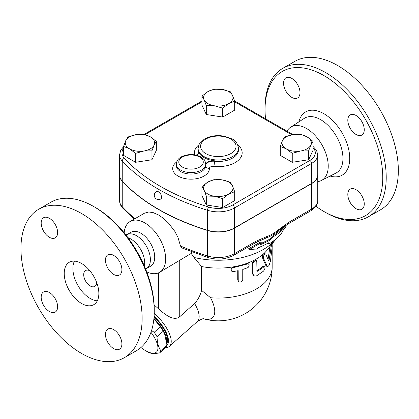 <?xml version="1.0" encoding="UTF-8"?>
<svg xmlns="http://www.w3.org/2000/svg" width="419" height="419" viewBox="0 0 419 419"><rect width="100%" height="100%" fill="white"/><g stroke="black" fill="none" stroke-linecap="round" stroke-linejoin="round"><path stroke-width="0.63" d="M265.557 118.818A83.24 48.059 60 0 1 265.044 109.553A83.24 48.059 60 0 1 323.903 75.572A83.24 48.059 60 0 1 382.762 177.52A83.24 48.059 60 0 1 323.903 211.501A83.24 48.059 60 0 1 315.91 206.253M356.035 208.688A11.627 6.714 60 0 1 348.44 198.438A11.627 6.714 60 0 1 350.221 189.121A11.627 6.714 60 0 1 356.035 189.697A11.627 6.714 60 0 1 363.634 199.942A11.627 6.714 60 0 1 361.848 209.264A11.627 6.714 60 0 1 356.035 208.688M364.258 129.728A11.627 6.714 60 0 1 361.848 135.054A11.627 6.714 60 0 1 352.887 131.938A11.627 6.714 60 0 1 347.812 120.237A11.627 6.714 60 0 1 350.221 114.911A11.627 6.714 60 0 1 359.183 118.027A11.627 6.714 60 0 1 364.258 129.728M291.771 78.384A11.627 6.714 60 0 1 299.365 88.629A11.627 6.714 60 0 1 297.584 97.952A11.627 6.714 60 0 1 291.771 97.376A11.627 6.714 60 0 1 284.171 87.126A11.627 6.714 60 0 1 285.957 77.808A11.627 6.714 60 0 1 291.771 78.384M286.978 131.184A30.77 17.766 60 0 1 290.629 127.229A30.77 17.766 60 0 1 306.478 128.471A30.77 17.766 60 0 1 326.7 156.009A30.77 17.766 60 0 1 321.389 180.5A30.77 17.766 60 0 1 317.754 181.595M323.903 211.501L325.631 212.501A85.686 49.473 -120 0 0 368.479 216.743A85.686 49.473 -120 0 0 381.609 148.075A85.686 49.473 -120 0 0 325.631 72.571A85.686 49.473 -120 0 0 282.788 68.328A85.686 49.473 -120 0 0 265.044 107.552L265.044 109.553M282.788 68.328L294.908 61.331A85.686 49.473 60 0 1 337.751 65.574A85.686 49.473 60 0 1 393.729 141.083A85.686 49.473 60 0 1 380.599 209.746M154.25 311.448L154.25 309.447A83.24 48.059 -120 0 0 95.391 207.499L93.657 206.499A85.686 49.473 60 0 1 154.25 311.448A85.686 49.473 60 0 1 136.5 350.672L124.385 357.669A85.686 49.473 60 0 1 38.695 308.195A85.686 49.473 60 0 1 38.695 209.254A85.686 49.473 60 0 1 81.543 213.496A85.686 49.473 60 0 1 137.521 289.005A85.686 49.473 60 0 1 124.385 357.669M38.695 209.254L50.814 202.257A85.686 49.473 60 0 1 93.657 206.499L95.391 207.499M41.182 297.265A11.627 6.714 60 0 1 43.592 291.943A11.627 6.714 60 0 1 52.553 295.06A11.627 6.714 60 0 1 57.628 306.76A11.627 6.714 60 0 1 55.224 312.087A11.627 6.714 60 0 1 46.263 308.971A11.627 6.714 60 0 1 41.182 297.265M113.675 348.613A11.627 6.714 60 0 1 106.075 338.363A11.627 6.714 60 0 1 107.861 329.046A11.627 6.714 60 0 1 113.675 329.622A11.627 6.714 60 0 1 121.269 339.867A11.627 6.714 60 0 1 119.488 349.189A11.627 6.714 60 0 1 113.675 348.613M121.898 269.658A11.627 6.714 60 0 1 119.488 274.979A11.627 6.714 60 0 1 110.527 271.863A11.627 6.714 60 0 1 105.452 260.162A11.627 6.714 60 0 1 107.861 254.836A11.627 6.714 60 0 1 116.822 257.952A11.627 6.714 60 0 1 121.898 269.658M49.405 218.309A11.627 6.714 60 0 1 57.005 228.559A11.627 6.714 60 0 1 55.224 237.877A11.627 6.714 60 0 1 49.405 237.301A11.627 6.714 60 0 1 41.811 227.051A11.627 6.714 60 0 1 43.592 217.733A11.627 6.714 60 0 1 49.405 218.309M123.574 146.666L120.803 150.091L119.546 154.826L119.546 174.817A22.788 13.157 0 0 0 122.238 181.024A208.102 120.143 0 0 0 207.552 230.277A22.788 13.157 0 0 0 234.415 227.983L311.574 183.438A21.112 12.188 0 0 0 317.754 174.817L317.754 154.826L316.555 150.342L313.03 146.393M156.46 191.583L157.266 191.394L158.576 191.808L160.739 194.07L161.634 196.836L161.299 198.438L160.744 199.004A4.284 4.284 0 0 1 154.868 197.449A4.284 4.284 0 0 1 156.46 191.583M317.754 174.917A21.112 12.188 180 0 1 317.754 175.016A21.112 12.188 180 0 1 311.574 183.637L234.415 228.182A22.788 13.157 180 0 1 207.552 230.481A208.102 120.143 180 0 1 122.238 181.223A22.788 13.157 180 0 1 119.546 175.016A22.788 13.157 180 0 1 119.546 174.917M96.684 282.516A9.181 5.3 60 0 1 94.788 286.413A9.181 5.3 60 0 1 85.607 281.112A9.181 5.3 60 0 1 85.607 270.512A9.181 5.3 60 0 1 89.933 270.821M97.318 300.795A24.48 14.136 60 0 1 77.955 285.533A24.48 14.136 60 0 1 74.42 261.131M81.543 263.472A24.48 14.136 60 0 1 97.533 285.046A24.48 14.136 60 0 1 93.783 304.665A24.48 14.136 60 0 1 69.297 290.529A24.48 14.136 60 0 1 69.297 262.257A24.48 14.136 60 0 1 81.543 263.472M127.989 237.699A19.588 11.308 60 0 1 130.843 239.003A19.588 11.308 60 0 1 144.398 266.112M125.841 234.881L128.67 234.006A19.588 11.308 60 0 1 136.542 235.714A19.588 11.308 60 0 1 148.803 251.358A19.588 11.308 60 0 1 147.933 267.374A19.588 11.308 60 0 1 146.331 268.668M265.861 254.16C264.326 253.846 263.514 255.155 263.431 258.094L267.097 266.144L268.024 266.421L269.071 265.389L270.475 261.016L272.235 246.21L272.057 244.319L271.203 246.592L269.291 259.241C269.008 260.382 268.71 260.78 268.396 260.435L265.824 254.082L264.473 253.453M267.521 266.458L266.447 266.149L265.819 265.452L262.425 257.69C262.126 256.339 262.535 255.03 263.651 253.762L264.803 253.804M268.04 259.476L270.009 246.508M233.43 271.564L231.838 271.318L231.042 270.25L231.335 268.888L232.582 267.83L247.488 263.986L248.43 264.022L249.111 264.646L249.111 266.055L248.079 267.537L242.758 269.48L242.742 279.74L242.151 281.013L240.867 281.966L239.087 282.018L238.238 281.081L238.181 270.643L233.43 271.564M231.126 270.527L230.848 269.852L233.095 266.887A53.862 31.095 0 0 0 246.498 263.483L248.121 263.645L248.813 264.248M238.432 281.484L237.735 279.981L237.735 270.742M256.795 261.734L256.308 260.639L255.024 260.691L253.668 261.906L253.076 263.389L253.092 274.157L253.642 275.487L254.967 276.179L256.795 275.728L263.645 271.035L264.986 268.317L264.881 267.071L264.138 266.746L257.68 271.219L256.978 271.234L256.795 261.734M254.045 275.849L253.275 275.33L252.285 273.104L252.285 263.111L254.15 260.194L255.438 260.11L256.297 260.634M257.68 271.219L256.805 270.726A53.862 31.095 0 0 0 262.634 266.636L263.514 266.353L264.551 266.741M247.142 264.08L246.498 263.483A53.862 31.095 0 0 0 254.15 260.194A53.862 31.095 0 0 0 263.651 253.762A53.862 31.095 0 0 0 267.207 250.017L276.1 238.893A63.651 36.752 0 0 0 276.289 238.652M124.176 232.802A29.377 16.964 60 0 1 130.178 221.457A29.377 16.964 60 0 1 144.864 222.913A29.377 16.964 60 0 1 164.059 248.802A29.377 16.964 60 0 1 159.555 272.345L191.211 253.437L193.955 257.449L201.57 266.542A53.862 31.095 0 0 0 233.095 266.887L233.43 267.568M201.57 266.542L201.57 290.362L210.579 297.747A53.862 31.095 0 0 0 272.161 266.971L272.161 246.98M282.375 231.388L286.46 225.862A75.959 43.854 180 0 1 273.492 236.635L270.653 239.726A74.032 42.743 180 0 1 259.906 244.853L261.294 242.659L249.431 249.462L256.664 249.981L258.057 247.786A71.46 41.261 0 0 0 268.836 242.674L268.946 244.005A69.533 40.145 0 0 0 281.636 233.074L282.375 231.388M261.294 242.659L260.299 242.082L248.394 248.86L249.431 249.462M270.653 239.726L269.674 239.16L272.518 236.07A74.577 43.057 0 0 0 284.695 226.113M260.733 243.549A72.649 41.947 0 0 0 269.674 239.16M273.492 236.635L272.518 236.07M286.46 225.862L285.7 225.427M268.946 244.005L267.951 243.172M140.957 347.503A22.647 9.244 -131.6 0 0 145.524 350.645A22.647 9.244 -131.6 0 0 157.649 350.085A22.647 9.244 -131.6 0 0 150.96 332.288M151.558 330.507L154.192 332.304A25.402 10.37 48.4 0 1 157.046 336.74C157.156 342.391 158.403 347.042 160.781 350.682A25.402 10.37 48.4 0 1 159.697 352.845C155.014 353.767 151.474 353.683 149.059 352.599A25.402 10.37 48.4 0 1 147.116 351.567L145.524 350.645M159.697 352.845L165.882 347.356A25.402 10.37 -131.6 0 0 166.972 345.198L164.604 333.728A22.647 9.244 -131.6 0 0 153.899 318.739M164.887 334.399L163.232 331.251A25.402 10.37 -131.6 0 0 160.377 326.815L153.893 318.828M153.93 318.414A23.26 9.496 48.4 0 1 166.71 341.543M160.377 326.815L154.192 332.304M163.232 331.251L157.046 336.74M154.098 316.335A24.48 9.993 48.4 0 1 166.972 345.204L160.781 350.682M154.051 316.989A23.26 9.496 48.4 0 1 166.877 343.323M300.449 151.029L292.253 153.364L286.256 148.829A14.691 8.48 0 0 0 300.449 151.029A14.691 8.48 0 0 0 310.835 145.032L308.641 150.83L300.449 151.029M280.259 146.441L282.458 140.637A14.691 8.48 0 0 0 286.256 148.829L280.259 146.441L280.259 155.365L292.253 162.289L292.253 153.364M284.653 136.982L292.844 134.64A14.691 8.48 0 0 0 282.458 140.637L284.653 136.982M307.033 136.835L313.03 141.371L310.835 145.032A14.691 8.48 0 0 0 307.033 136.835A14.691 8.48 0 0 0 292.844 134.64L301.036 134.447L307.033 136.835M204.111 190.263L201.916 186.602L207.913 182.066A14.691 8.48 0 0 0 204.111 190.263A14.691 8.48 0 0 0 214.502 196.26L206.31 196.061L204.111 190.263M213.91 179.678L222.101 179.871A14.691 8.48 0 0 0 207.913 182.066L213.91 179.678M230.298 182.213L232.493 185.868A14.691 8.48 0 0 0 222.101 179.871L230.298 182.213M228.69 194.06L222.693 198.596L214.502 196.26A14.691 8.48 0 0 0 228.69 194.06A14.691 8.48 0 0 0 232.493 185.868L234.687 191.672L228.69 194.06M136.159 134.64L144.351 134.447L150.348 136.835A14.691 8.48 0 0 0 136.159 134.64A14.691 8.48 0 0 0 125.768 140.637L127.963 136.982L136.159 134.64M156.345 141.371L154.145 145.032A14.691 8.48 0 0 0 150.348 136.835L156.345 141.371L156.345 150.295L151.95 159.754L151.95 150.83L143.759 151.029A14.691 8.48 0 0 0 154.145 145.032L151.95 150.83M129.571 148.829L123.574 146.441L125.768 140.637A14.691 8.48 0 0 0 129.571 148.829A14.691 8.48 0 0 0 143.759 151.029L135.567 153.364L129.571 148.829M308.641 150.83L308.641 159.754L313.03 150.295L313.03 141.371M308.641 159.754L292.253 162.289M234.687 191.672L234.687 200.596L222.693 207.52L222.693 198.596M222.693 207.52L206.31 204.985L206.31 196.061M206.31 204.985L201.916 195.526L201.916 186.602M151.95 159.754L135.567 162.289L123.574 155.365L123.574 146.441M135.567 162.289L135.567 153.364M232.493 95.406L234.687 101.209L228.69 103.598A14.691 8.48 0 0 0 232.493 95.406A14.691 8.48 0 0 0 222.101 89.409L230.298 91.751L232.493 95.406M222.693 108.133L214.502 105.798A14.691 8.48 0 0 0 228.69 103.598L222.693 108.133L222.693 117.058L206.31 114.523L206.31 105.598L204.111 99.801A14.691 8.48 0 0 0 214.502 105.798L206.31 105.598M207.913 91.604L213.91 89.216L222.101 89.409A14.691 8.48 0 0 0 207.913 91.604A14.691 8.48 0 0 0 204.111 99.801L201.916 96.14L207.913 91.604M206.31 114.523L201.916 105.064L201.916 96.14M222.693 117.058L234.687 110.134L234.687 101.209M205.724 164.866A7.343 4.242 180 0 1 214.465 160.781L214.465 161.278A3.671 0.571 -83.6 0 1 213.769 166.359A23.873 13.78 0 0 0 238.374 160.288A23.873 13.78 0 0 0 237.756 144.843M196.626 155.245A7.343 4.242 180 0 0 198.606 152.354A7.343 4.242 180 0 0 198.47 151.547A20.196 11.659 0 0 0 214.465 160.781M203.765 318.828A34.112 13.927 -131.6 0 0 210.579 297.747M158.497 272.874L158.497 308.782C164.18 313.784 172.801 321.237 179.269 317.12L194.615 303.518C197.993 299.758 200.313 295.369 201.57 290.362M191.797 251.966L191.211 253.437M234.415 228.182L234.415 253.668A3.671 2.121 60 0 1 233.655 255.349L255.082 242.978A3.671 2.121 -120 0 0 255.841 241.297L234.415 253.668A22.788 13.157 180 0 1 207.552 255.967A3.671 1.414 107.2 0 0 208.201 257.606L181.647 247.839L180.495 245.984L177.955 237.384L174.833 231.388L168.522 223.107L163.567 218.467L158.576 214.999L153.197 212.622L148.792 211.993L144.576 213.145M159.555 272.345A29.377 16.964 60 0 1 146.729 271.868M257.051 241.92L266.301 237.903L255.082 242.978M285.768 224.495L277.881 231.215C274.036 234.326 270.176 236.552 266.301 237.903A3.671 2.504 -108.9 0 0 266.856 236.546L255.841 241.297M193.955 257.449A63.651 36.752 0 0 0 276.1 238.893M311.574 183.637L311.574 209.123A3.671 2.121 60 0 1 310.809 210.804C315.706 207.52 318.021 204.084 317.754 200.507A21.112 12.188 180 0 1 311.574 209.123L288.958 222.18L277.944 230.141A3.671 1.655 50.9 0 1 277.881 231.215L282.134 227.978M288.958 222.18A3.671 2.121 60 0 1 288.199 223.861L288.199 223.861A3.671 2.121 60 0 1 288.193 223.861L310.809 210.804M158.497 308.782L154.124 304.927M165.615 347.597A26.931 10.994 -131.6 0 0 169.412 346.319A26.931 10.994 -131.6 0 0 154.229 313.333M127.523 234.3L131.074 232.246A19.588 11.308 60 0 1 140.868 233.215A19.588 11.308 60 0 1 153.663 250.478A19.588 11.308 60 0 1 150.662 266.17L147.106 268.223M290.629 127.229L304.304 118.347A31.624 18.258 60 0 1 320.587 119.625A31.624 18.258 60 0 1 341.375 147.928A31.624 18.258 60 0 1 335.918 173.099L321.389 180.5M330.104 176.059A36.516 21.086 -120 0 0 349.535 154.726A36.516 21.086 -120 0 0 323.903 113.717A36.516 21.086 -120 0 0 298.836 121.898M207.552 230.277L207.552 210.291A2.446 0.943 -72.8 0 1 208.704 207.044A205.65 118.729 180 0 1 124.396 158.372A20.342 11.742 180 0 1 123.574 148.289M122.238 181.024L122.238 161.037A208.102 120.143 0 0 0 207.552 210.291A22.788 13.157 0 0 0 234.415 207.992A2.446 1.414 -120 0 0 232.686 204.996A20.342 11.742 180 0 1 208.704 207.044M262.425 257.69L263.431 258.094M265.819 265.452L266.898 265.787M269.946 246.948L271.119 247.147M268.16 258.973L269.291 259.241M237.735 279.981L238.181 280.641M252.285 263.111L253.06 263.656M252.285 273.104L253.06 273.654M262.634 266.636L263.645 267.039M196.118 155.124A3.671 2.943 161.5 0 0 198.47 152.045A20.196 11.659 180 0 1 198.103 149.829L198.103 148.331A20.196 11.659 0 0 0 198.47 150.547A20.196 11.659 0 0 0 204.022 156.575A20.196 11.659 0 0 0 226.03 159.105A20.196 11.659 0 0 0 238.5 148.331C237.683 143.523 235.567 140.417 232.142 139.003L224.343 136.201C216.859 134.928 210.202 135.876 204.372 139.056L199.266 144L198.103 148.331M238.5 148.331L238.5 149.829A20.196 11.659 180 0 1 214.465 161.278A7.343 4.242 0 0 0 205.724 165.369M198.847 144.843A23.873 13.78 0 0 0 194.688 154.847M198.59 152.6A7.343 4.242 0 0 0 198.47 152.045L198.47 151.547M205.724 165.547A3.671 2.996 179 0 0 209.395 168.464A3.671 2.121 180 0 1 213.769 166.359M176.698 161.949A18.363 10.601 0 0 0 185.046 178.594A18.363 10.601 0 0 0 209.395 168.464M205.724 164.986L205.724 165.484A14.691 8.48 180 0 1 205.724 165.573A14.691 8.48 180 0 1 191.038 174.053A14.691 8.48 180 0 1 176.347 165.573L176.347 164.075A14.691 8.48 0 0 0 180.647 170.072A14.691 8.48 0 0 0 196.658 171.91A14.691 8.48 0 0 0 205.724 164.075A14.691 8.48 0 0 0 205.724 163.986M145.079 134.635L201.916 101.822M313.03 147.671A18.661 10.774 180 0 1 309.84 160.446L232.686 204.996M234.687 101.822L291.839 134.813M182.38 167.071A12.24 7.065 180 0 1 187.869 155.25A12.24 7.065 180 0 1 202.859 163.902A12.24 7.065 180 0 1 182.38 167.071M205.75 153.579A17.75 10.25 180 0 1 213.706 136.432A17.75 10.25 180 0 1 235.447 148.986A17.75 10.25 180 0 1 205.75 153.579M119.546 154.826A22.788 13.157 0 0 0 122.238 161.037A2.446 1.765 -42.8 0 1 124.396 158.372M309.84 160.446A2.446 1.414 60 0 1 311.574 163.447A21.112 12.188 0 0 0 317.754 154.826M234.415 227.983L234.415 207.992L311.574 163.447L311.574 183.438M194.615 303.518A26.931 10.994 48.4 0 1 197.349 321.546L169.412 346.319M179.269 317.12L179.269 260.33M207.552 230.481L207.552 255.967A208.102 120.143 180 0 1 180.495 245.984M277.944 230.141C274.246 233.147 270.554 235.279 266.856 236.546M122.238 181.223L122.238 206.714A22.788 13.157 180 0 1 119.546 200.507C119.609 203.398 120.688 205.97 122.783 208.206A3.671 2.645 -42.8 0 1 122.238 206.714A208.102 120.143 180 0 0 134.96 218.697M380.593 209.746L368.479 216.743M147.933 267.374L145.76 269.386M271.79 244.287L272.057 244.319M272.161 244.424L272.161 243.816M205.724 165.573L205.724 164.075C205.174 161.21 204.561 159.644 203.891 159.377L200.801 156.889C194.353 153.815 187.88 153.794 181.385 156.826C178.216 158.55 176.54 160.964 176.347 164.075M144.021 134.42L201.916 100.995M234.598 100.942L292.944 134.625M203.734 318.822A53.862 53.862 0 0 0 272.161 266.971M203.917 318.833C203.424 318.267 201.235 319.168 197.349 321.546M130.178 221.457L144.623 213.119M280.725 229.057L288.199 223.861M208.201 257.606C217.398 260.126 225.883 259.371 233.655 255.349M134.216 219.127L122.783 208.206M317.754 175.016L317.754 200.507M119.546 175.016L119.546 200.507"/></g></svg>
